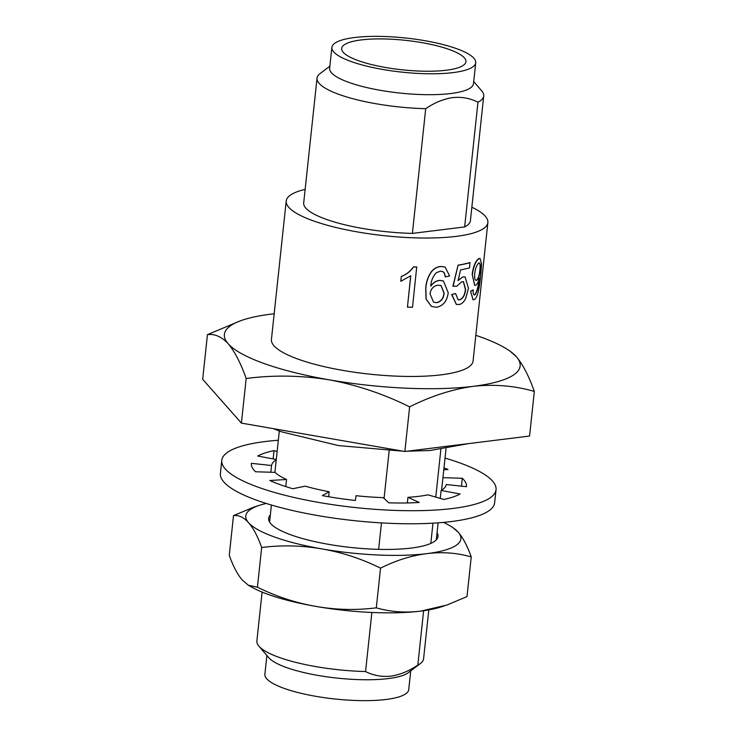 <?xml version="1.0" encoding="UTF-8"?>
<svg xmlns="http://www.w3.org/2000/svg" width="737" height="737" viewBox="0 0 737 737"><rect width="100%" height="100%" fill="white"/><g stroke="black" fill="none" stroke-linecap="round" stroke-linejoin="round"><path stroke-width="1.11" d="M423.628 610.724L417.815 665.078A83.825 19.899 6.1 0 0 420.532 663.411A83.825 19.899 6.1 0 0 423.582 658.841L428.805 609.895M440.855 449.506L435.76 497.116M432.978 523.169L430.813 543.418M262.105 592.078L256.872 641.024A83.825 19.899 6.1 0 0 258.88 646.128L268.848 657.754A72.337 17.172 6.1 0 0 317.887 675.405A72.337 17.172 6.1 0 0 388.206 678.593A72.337 17.172 6.1 0 0 408.335 672.66L420.532 663.411M417.815 665.078C408.998 671.094 400.007 674.788 390.85 676.151C381.84 677.063 373.41 675.525 365.561 671.545L371.881 612.465M266.886 655.469L264.878 674.244A72.337 17.172 6.1 0 0 307.347 694.705A72.337 17.172 6.1 0 0 385.976 699.487A72.337 17.172 6.1 0 0 408.731 689.62L410.739 670.836M458.064 299.784L459.519 299.793C462.9 298.457 464.854 294.957 465.388 289.291L463.38 281.755M463.076 276.955L465.084 276.955L468.456 288.241L465.802 298.153C464.061 301.857 461.869 303.976 459.215 304.501L456.415 304.427L451.845 294.597L455.595 293.529L458.165 299.821L459.741 299.858C463.122 298.522 465.075 295.021 465.618 289.346L463.49 281.783L461.684 281.792L456.719 286.251L452.914 286.223L458.064 265.145A101.402 24.072 6.1 0 0 469.902 262.575L469.58 267.798A101.678 24.137 6.1 0 1 460.597 269.871L458.101 280.548L462.864 276.891L464.973 276.928M457.898 280.484L462.864 276.891M456.323 304.399L451.652 294.533L455.595 293.529M474.195 294.947L474.683 294.809C477.005 291.668 478.424 286.38 478.939 278.945L479.299 278.006C478.396 281.829 477.235 284.206 475.816 285.145L474.748 285.339L472.177 274.238C473.357 266.131 475.531 260.916 478.7 258.595L479.87 258.392M474.619 285.302L472.177 274.238M473.016 299.756L470.593 291.235L473.182 289.844C473.016 293.695 473.605 295.362 474.941 294.855L474.683 294.809M471.837 207.226A101.402 24.072 -173.9 0 1 487.876 222.556L473.08 360.992A101.402 24.072 -173.9 0 1 441.177 374.829A101.402 24.072 -173.9 0 1 330.959 368.132A101.402 24.072 -173.9 0 1 271.428 339.444L286.223 201.008A101.402 24.072 -173.9 0 1 305.136 189.409M487.876 222.556A101.402 24.072 -173.9 0 1 455.973 236.402A101.402 24.072 -173.9 0 1 345.745 229.695A101.402 24.072 -173.9 0 1 286.223 201.008M475.724 62.756L473.486 83.65A72.337 17.172 -173.9 0 1 450.731 93.525A72.337 17.172 -173.9 0 1 372.102 88.744A72.337 17.172 -173.9 0 1 329.642 68.274L331.871 47.38A72.337 17.172 -173.9 0 1 354.635 37.513A72.337 17.172 -173.9 0 1 433.264 42.295A72.337 17.172 -173.9 0 1 475.724 62.756A72.337 17.172 -173.9 0 1 452.969 72.622A72.337 17.172 -173.9 0 1 374.341 67.85A72.337 17.172 -173.9 0 1 331.871 47.38M412.388 233.399L425.719 108.68C434.535 102.664 443.527 98.97 452.684 97.606C461.694 96.694 470.123 98.233 477.972 102.213L464.642 226.932L412.388 233.399A83.825 19.899 -173.9 0 1 303.699 202.878L317.03 78.159A83.825 19.899 -173.9 0 1 320.07 73.589L329.863 66.164M473.716 81.531L481.722 90.872A83.825 19.899 -173.9 0 1 483.73 95.976A83.825 19.899 -173.9 0 1 477.972 102.213M446.253 70.227A62.461 14.823 -173.9 0 1 378.357 66.109A62.461 14.823 -173.9 0 1 341.692 48.43A62.461 14.823 -173.9 0 1 361.342 39.909A62.461 14.823 -173.9 0 1 429.238 44.036A62.461 14.823 -173.9 0 1 465.913 61.705A62.461 14.823 -173.9 0 1 446.253 70.227M258.88 646.128A83.825 19.899 6.1 0 0 365.561 671.545M378.625 549.341L381.453 522.892M384.069 498.442L389.164 450.777M404.853 451.495L529.562 436.055L534.325 391.43C514.877 385.755 494.545 384.051 473.347 386.317C452.067 389.311 430.832 396.165 409.625 406.861L404.853 451.495L241.404 423.112L246.176 378.486C240.741 363.157 234.744 351.577 228.184 343.746C221.542 336.652 214.633 333.621 207.438 334.662L202.675 379.297L241.404 423.112M207.438 334.662L239.857 321.046A148.727 35.302 -173.9 0 1 271.161 314.119A148.727 35.302 -173.9 0 1 274.173 313.759M509.976 351.098L516.333 356.69C522.892 364.52 528.89 376.1 534.325 391.43M409.625 406.861C383.857 394.046 357.067 385.046 329.273 379.841C301.396 375.373 273.694 374.921 246.176 378.486M475.826 335.317A148.727 35.302 -173.9 0 1 507.83 349.679A148.727 35.302 -173.9 0 1 516.333 356.69A148.727 35.302 -173.9 0 1 473.347 386.317A148.727 35.302 -173.9 0 1 329.273 379.841A148.727 35.302 -173.9 0 1 228.184 343.746A148.727 35.302 -173.9 0 1 239.857 321.046M445.443 276.946L444.365 272.948L442.624 271.52L440.45 271.179L436.525 272.589C432.895 276.329 430.988 280.852 430.804 286.159C433.319 282.658 436.368 280.751 439.952 280.438L443.416 280.954L448.216 292.653C447.166 301.055 443.223 305.938 436.378 307.32L431.403 306.362L426.124 299.038L425.848 288.434C426.207 282.096 428.151 276.458 431.67 271.511C434.471 268.351 437.658 266.683 441.242 266.518L445.166 267.061L449.598 276.025L445.277 276.882L444.199 272.883L442.541 271.483M430.675 286.085C433.181 282.584 436.221 280.677 439.796 280.373L443.333 280.917M431.311 306.316L426.004 298.982L425.728 288.37C426.087 282.022 428.031 276.384 431.541 271.437C434.333 268.277 437.511 266.61 441.085 266.453L445.074 267.024M400.817 281.285L401.269 276.458L400.817 281.285L410.785 275.767L407.432 307.136L410.693 275.841M401.269 276.458C406.354 274.477 410.426 271.28 413.475 266.868A101.402 24.072 6.1 0 0 416.727 266.941L412.508 307.255A101.678 24.137 6.1 0 1 407.432 307.136M483.73 95.976L470.399 220.695A83.825 19.899 -173.9 0 1 464.642 226.932M425.719 108.68A83.825 19.899 -173.9 0 1 317.03 78.159M401.324 276.532C406.409 274.56 410.481 271.363 413.549 266.932L413.475 266.868M413.549 266.932A101.678 24.137 6.1 0 0 416.81 267.006M436.534 302.695C441.002 301.82 443.536 298.669 444.116 293.234L441.141 285.578L438.239 285.164C433.688 285.772 430.933 288.655 429.993 293.805L433.568 302.152L436.387 302.621C440.846 301.746 443.361 298.596 443.95 293.16L444.116 293.234M443.95 293.16L441.048 285.541M433.503 302.115L436.387 302.621M453.108 286.288L458.064 265.145M458.267 265.209A101.678 24.137 6.1 0 0 470.132 262.639M474.324 294.993L474.941 294.855C477.272 291.705 478.691 286.417 479.207 278.982M472.417 274.293C473.605 266.177 475.78 260.962 478.958 258.65L478.7 258.595M478.958 258.65L480.017 258.401L481.583 264.067L480.745 275.141C479.741 284.611 478.175 297.435 474.352 299.554L473.126 299.784L470.593 291.235M470.832 291.281L473.182 289.844M478.737 263.137C476.756 264.758 475.411 268.268 474.702 273.648C474.342 278.65 475.07 280.825 476.876 280.189C478.543 278.697 479.63 275.371 480.137 270.193C480.754 265.044 480.284 262.694 478.737 263.137L479.4 262.971M476.056 280.373L476.618 280.143C478.285 278.65 479.372 275.316 479.87 270.147L480.137 270.193M475.927 280.336L476.618 280.143M479.87 270.147C480.487 265.007 480.017 262.648 478.479 263.091M445.028 458.082A137.911 32.732 -173.9 0 1 496.047 489.672A137.911 32.732 -173.9 0 1 452.656 508.493A137.911 32.732 -173.9 0 1 302.75 499.382A137.911 32.732 -173.9 0 1 221.791 460.367A137.911 32.732 -173.9 0 1 265.182 441.546A137.911 32.732 -173.9 0 1 278.328 440.265M221.791 460.367L220.4 473.421A137.911 32.732 6.1 0 0 301.35 512.445A137.911 32.732 6.1 0 0 451.265 521.556A137.911 32.732 6.1 0 0 494.647 502.735L496.047 489.672M443.785 469.782L447.995 469.524A108.164 25.675 6.1 0 0 443.996 467.792M276.237 459.879A87.878 20.857 6.1 0 0 271.557 465.517L251.391 463.333A108.164 25.675 6.1 0 0 251.372 463.527A108.164 25.675 6.1 0 0 255.555 471.763L274.938 472.371A87.878 20.857 6.1 0 0 286.546 479.483L269.843 480.515A108.164 25.675 6.1 0 0 292.838 488.732L305.229 486.162A87.878 20.857 6.1 0 0 329.172 491.745L322.309 495.605A108.164 25.675 6.1 0 0 355.363 500.46L356.035 495.688A87.878 20.857 6.1 0 0 383.166 497.613L388.767 502.827A108.164 25.675 6.1 0 0 419.252 502.468L407.939 497.328A87.878 20.857 6.1 0 0 427.902 494.849L443.821 499.428A108.164 25.675 6.1 0 0 460.081 493.993L441.113 490.437A87.878 20.857 6.1 0 0 446.281 484.513L466.447 486.706A108.164 25.675 6.1 0 0 466.466 486.512A108.164 25.675 6.1 0 0 462.283 478.276L442.937 477.668M277.13 451.505L274.017 450.611A108.164 25.675 6.1 0 0 257.757 456.037L276.274 459.51M274.017 450.611L273.123 458.921M461.436 486.162L462.283 478.276M441.113 490.437L440.265 498.405M407.939 497.328L407.331 502.947M328.647 496.738L329.172 491.745M285.781 486.577L286.546 479.483M270.838 472.242L271.557 465.517M437.05 532.731A85.179 20.221 -173.9 0 1 434.922 541.078A85.179 20.221 -173.9 0 1 411.218 548.07A85.179 20.221 -173.9 0 1 328.407 544.311A85.179 20.221 -173.9 0 1 270.663 523.528A85.179 20.221 -173.9 0 1 270.35 514.914M444.116 605.961L439.685 607.352A108.164 25.675 -173.9 0 1 420.698 611.111A108.164 25.675 -173.9 0 1 315.915 606.404A108.164 25.675 -173.9 0 1 252.017 587.297L248.461 585.289M443.471 522.386A108.164 25.675 -173.9 0 1 448.492 524.947L452.048 526.955L458.101 532.096C462.9 537.522 467.276 545.804 471.238 556.923L467 596.601L446.797 605.086L420.698 611.111C405.258 613.018 390.453 611.922 376.303 607.822C356.293 610.393 336.164 609.914 315.915 606.404C295.675 602.884 276.182 596.482 257.434 587.186L248.452 585.298L242.399 580.148C237.6 574.722 233.224 566.44 229.262 555.32L233.5 515.642L253.703 507.157L260.824 504.891A108.164 25.675 -173.9 0 1 266.269 503.454M257.434 587.186L261.672 547.517C257.72 536.389 253.335 528.107 248.544 522.68C243.744 517.254 238.733 514.914 233.5 515.642M376.303 607.822L380.541 568.153C361.793 558.858 342.3 552.455 322.06 548.936C301.82 545.426 281.691 544.947 261.672 547.517M471.238 556.923C457.087 552.824 442.283 551.737 426.843 553.644C411.393 555.56 395.962 560.396 380.541 568.153M448.492 524.947A108.164 25.675 -173.9 0 1 458.101 532.096A108.164 25.675 -173.9 0 1 426.843 553.644A108.164 25.675 -173.9 0 1 322.06 548.936A108.164 25.675 -173.9 0 1 248.544 522.68A108.164 25.675 -173.9 0 1 260.824 504.891M436.295 539.871L438.11 522.828M441.601 490.151L446.023 448.833M269.585 522.054L271.409 505.02M274.901 472.371L279.314 431.025M507.83 349.679L509.986 351.079M468.695 443.591L429.957 450.51L407.064 451.219M403.102 451.191L338.375 445.563L281.525 431.827L273.298 428.648"/></g></svg>
